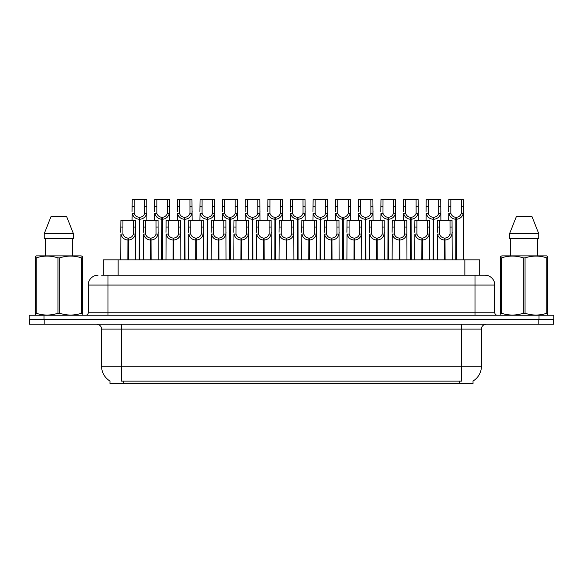 <?xml version="1.0" encoding="UTF-8"?>
<svg xmlns="http://www.w3.org/2000/svg" width="583" height="583" viewBox="0 0 583 583"><rect width="100%" height="100%" fill="white"/><g stroke="black" fill="none" stroke-linecap="round" stroke-linejoin="round"><path stroke-width="0.87" d="M101.617 275.176L107.993 275.176L101.617 275.176L103.3 275.176L103.3 259.843L479.7 259.843L479.7 275.176M473.032 381.034L473.032 383.497L109.968 383.497L109.968 381.034M110.121 381.122A17.315 17.315 0 0 1 101.566 366.19L121.351 366.19L121.351 381.122L461.649 381.122L461.649 366.19L481.434 366.19L481.434 329.089A4.948 4.948 0 0 1 486.382 324.148M101.566 366.19L101.566 329.089C101.814 328.287 100.968 324.6 96.618 324.148M472.879 381.122A17.315 17.315 0 0 0 481.434 366.19M44.184 324.148L553.653 324.148L553.653 319.695L29.347 319.695L29.347 324.148L44.184 324.148L44.184 319.695M553.653 324.148L553.653 319.695M98.104 275.176A9.889 9.889 0 0 0 88.208 285.072L88.208 312.772A2.47 2.47 0 0 1 85.737 315.243M484.896 275.176A9.889 9.889 0 0 1 494.792 285.072L107.993 285.072L107.993 275.176L484.75 275.176M494.792 285.072L494.792 312.772C494.923 314.259 495.747 315.082 497.263 315.243M43.987 315.243L29.15 315.243L29.15 319.695L43.987 319.695L43.987 315.243L539.013 315.243L539.013 319.695L553.85 319.695L553.85 315.243L539.013 315.243M444.45 259.843L444.538 238.083C442.001 237.82 440.325 236.472 439.516 234.053L439.546 220.272L452.044 220.272L452.197 259.843M444.45 240.058C440.763 239.642 438.445 237.638 437.49 234.053L437.352 259.843M437.352 232.282L437.505 220.272L439.546 220.272M445.011 259.843L445.011 238.083C447.555 237.82 449.223 236.472 450.032 234.053L450.01 220.272M445.011 238.083L445.099 259.843M444.538 238.083L444.538 259.843M452.197 232.282L452.058 234.053C451.104 237.638 448.786 239.642 445.099 240.058M455.76 259.843L455.848 217.306C453.304 217.044 451.636 215.703 450.827 213.276L450.848 199.503L463.347 199.503L463.5 259.843M455.76 219.281C452.073 218.865 449.748 216.861 448.801 213.276L448.662 220.272M448.662 211.505L448.815 199.503L450.848 199.503M456.321 259.843L456.321 217.306C458.857 217.044 460.534 215.703 461.335 213.276L461.313 199.503M456.321 217.306L456.409 259.843M455.848 217.306L455.848 259.843M463.5 211.505L463.368 213.276C462.414 216.861 460.096 218.865 456.409 219.281M82.072 315.243L82.385 313.246L81.511 313.246L81.511 257.883C74.267 255.492 67.001 255.492 59.699 257.883L57.95 257.883C50.714 255.492 43.448 255.492 36.146 257.883L35.271 257.883L35.271 256.527L36.416 255.886L35.271 256.527L35.271 313.865M59.699 257.883L59.699 313.246C66.943 315.636 74.209 315.636 81.511 313.246M59.699 313.246L57.95 313.246L57.95 257.883M36.146 257.883L36.146 313.246C43.382 315.636 50.655 315.636 57.95 313.246M36.146 313.246L35.271 313.246L35.578 315.243M82.385 313.865L82.385 256.527L81.241 255.886L82.385 256.527L82.385 257.883L81.511 257.883M81.241 255.886L36.416 255.886M66.549 216.315L73.4 233.63L66.549 216.315L51.107 216.315L44.257 233.63L44.257 238.578L73.4 238.578L73.4 233.63L44.257 233.63L51.107 216.315M45.336 238.578L45.336 255.886M72.314 255.886L72.314 238.578L72.314 255.886M547.422 315.243L547.729 313.246L546.854 313.246L546.854 257.883C539.618 255.492 532.345 255.492 525.05 257.883L523.301 257.883C516.057 255.492 508.791 255.492 501.489 257.883L500.615 257.883L500.615 256.527L501.759 255.886L500.615 256.527L500.615 313.865M525.05 257.883L525.05 313.246C532.286 315.636 539.552 315.636 546.854 313.246M525.05 313.246L523.301 313.246L523.301 257.883M501.489 257.883L501.489 313.246C508.733 315.636 515.999 315.636 523.301 313.246M501.489 313.246L500.615 313.246L500.928 315.243M547.729 263.305L547.729 256.527L546.584 255.886L547.729 256.527L547.729 257.883L546.854 257.883M546.584 255.886L501.759 255.886M531.893 216.315L538.743 233.63L531.893 216.315L516.451 216.315L509.6 233.63L509.6 238.578L538.743 238.578L538.743 233.63L509.6 233.63L516.451 216.315M510.686 238.578L510.686 255.886M537.664 255.886L537.664 238.578M547.729 257.883L547.729 313.865M538.743 233.63L538.743 238.578M421.837 259.843L421.924 238.083C419.381 237.82 417.712 236.472 416.903 234.053L416.925 220.272L429.431 220.272L429.584 259.843M421.837 240.058C418.149 239.642 415.832 237.638 414.877 234.053L414.739 259.843M414.739 232.282L414.892 220.272L416.925 220.272M422.398 259.843L422.398 238.083C424.934 237.82 426.61 236.472 427.419 234.053L427.39 220.272M422.398 238.083L422.486 259.843M421.924 238.083L421.924 259.843M429.584 232.282L429.445 234.053C428.49 237.638 426.173 239.642 422.486 240.058M399.224 259.843L399.311 238.083C396.768 237.82 395.099 236.472 394.29 234.053L394.312 220.272L406.817 220.272L406.963 259.843M399.224 240.058C395.536 239.642 393.212 237.638 392.264 234.053L392.126 259.843M392.126 232.282L392.279 220.272L394.312 220.272M399.785 259.843L399.785 238.083C402.321 237.82 403.997 236.472 404.799 234.053L404.777 220.272M399.785 238.083L399.872 259.843M399.311 238.083L399.311 259.843M406.963 232.282L406.832 234.053C405.877 237.638 403.56 239.642 399.872 240.058M376.611 259.843L376.698 238.083C374.155 237.82 372.486 236.472 371.677 234.053L371.699 220.272L384.197 220.272L384.35 259.843M376.611 240.058C372.923 239.642 370.599 237.638 369.644 234.053L369.513 259.843M369.513 232.282L369.666 220.272L371.699 220.272M377.172 259.843L377.172 238.083C379.708 237.82 381.384 236.472 382.186 234.053L382.164 220.272M377.172 238.083L377.252 259.843M376.698 238.083L376.698 259.843M384.35 232.282L384.219 234.053C383.264 237.638 380.939 239.642 377.252 240.058M353.998 259.843L354.078 238.083C351.542 237.82 349.866 236.472 349.064 234.053L349.086 220.272L361.584 220.272L361.737 259.843M353.998 240.058C350.31 239.642 347.985 237.638 347.031 234.053L346.9 259.843M346.9 232.282L347.053 220.272L349.086 220.272M354.551 259.843L354.551 238.083C357.095 237.82 358.764 236.472 359.573 234.053L359.551 220.272M354.551 238.083L354.639 259.843M354.078 238.083L354.078 259.843M361.737 232.282L361.606 234.053C360.651 237.638 358.326 239.642 354.639 240.058M433.147 259.843L433.227 217.306C430.691 217.044 429.015 215.703 428.214 213.276L428.235 199.503L440.733 199.503L440.886 220.272M433.147 219.281C429.46 218.865 427.135 216.861 426.18 213.276L426.049 220.272M426.049 211.505L426.202 199.503L428.235 199.503M433.708 259.843L433.708 217.306C436.244 217.044 437.92 215.703 438.722 213.276L438.7 199.503M433.708 217.306L433.788 259.843M433.227 217.306L433.227 259.843M440.886 211.505L440.755 213.276C439.801 216.861 437.476 218.865 433.788 219.281M410.527 259.843L410.614 217.306C408.078 217.044 406.402 215.703 405.6 213.276L405.622 199.503L418.12 199.503L418.273 220.272M410.527 219.281C406.839 218.865 404.522 216.861 403.567 213.276L403.436 220.272M403.436 211.505L403.582 199.503L405.622 199.503M411.088 259.843L411.088 217.306C413.631 217.044 415.3 215.703 416.109 213.276L416.087 199.503M411.088 217.306L411.175 259.843M410.614 217.306L410.614 259.843M418.273 211.505L418.135 213.276C417.188 216.861 414.863 218.865 411.175 219.281M387.914 259.843L388.001 217.306C385.465 217.044 383.789 215.703 382.98 213.276L383.009 199.503L395.507 199.503L395.66 220.272M387.914 219.281C384.226 218.865 381.909 216.861 380.954 213.276L380.823 220.272M380.823 211.505L380.969 199.503L383.009 199.503M388.475 259.843L388.475 217.306C391.018 217.044 392.687 215.703 393.496 213.276L393.474 199.503M388.475 217.306L388.562 259.843M388.001 217.306L388.001 259.843M395.66 211.505L395.522 213.276C394.567 216.861 392.25 218.865 388.562 219.281M365.301 259.843L365.388 217.306C362.845 217.044 361.176 215.703 360.367 213.276L360.389 199.503L372.894 199.503L373.047 220.272M365.301 219.281C361.613 218.865 359.296 216.861 358.341 213.276L358.202 220.272M358.202 211.505L358.356 199.503L360.389 199.503M365.862 259.843L365.862 217.306C368.405 217.044 370.074 215.703 370.883 213.276L370.861 199.503M365.862 217.306L365.949 259.843M365.388 217.306L365.388 259.843M373.047 211.505L372.909 213.276C371.954 216.861 369.637 218.865 365.949 219.281M331.377 259.843L331.465 238.083C328.929 237.82 327.252 236.472 326.451 234.053L326.473 220.272L338.971 220.272L339.124 259.843M331.377 240.058C327.69 239.642 325.372 237.638 324.418 234.053L324.286 259.843M324.286 232.282L324.432 220.272L326.473 220.272M331.938 259.843L331.938 238.083C334.482 237.82 336.151 236.472 336.959 234.053L336.938 220.272M331.938 238.083L332.026 259.843M331.465 238.083L331.465 259.843M339.124 232.282L338.985 234.053C338.038 237.638 335.713 239.642 332.026 240.058M308.764 259.843L308.852 238.083C306.315 237.82 304.639 236.472 303.83 234.053L303.86 220.272L316.358 220.272L316.511 259.843M308.764 240.058C305.077 239.642 302.759 237.638 301.805 234.053L301.666 259.843M301.666 232.282L301.819 220.272L303.86 220.272M309.325 259.843L309.325 238.083C311.869 237.82 313.537 236.472 314.346 234.053L314.324 220.272M309.325 238.083L309.413 259.843M308.852 238.083L308.852 259.843M316.511 232.282L316.372 234.053C315.418 237.638 313.1 239.642 309.413 240.058M286.151 259.843L286.238 238.083C283.695 237.82 282.026 236.472 281.217 234.053L281.239 220.272L293.745 220.272L293.898 259.843M286.151 240.058C282.464 239.642 280.146 237.638 279.191 234.053L279.053 259.843M279.053 232.282L279.206 220.272L281.239 220.272M286.712 259.843L286.712 238.083C289.248 237.82 290.924 236.472 291.733 234.053L291.704 220.272M286.712 238.083L286.8 259.843M286.238 238.083L286.238 259.843M293.898 232.282L293.759 234.053C292.804 237.638 290.487 239.642 286.8 240.058M263.538 259.843L263.625 238.083C261.082 237.82 259.413 236.472 258.604 234.053L258.626 220.272L271.131 220.272L271.277 259.843M263.538 240.058C259.85 239.642 257.526 237.638 256.578 234.053L256.44 259.843M256.44 232.282L256.593 220.272L258.626 220.272M264.099 259.843L264.099 238.083C266.635 237.82 268.311 236.472 269.113 234.053L269.091 220.272M264.099 238.083L264.186 259.843M263.625 238.083L263.625 259.843M271.277 232.282L271.146 234.053C270.191 237.638 267.874 239.642 264.186 240.058M342.687 259.843L342.775 217.306C340.232 217.044 338.563 215.703 337.754 213.276L337.776 199.503L350.281 199.503L350.427 220.272M342.687 219.281C339 218.865 336.683 216.861 335.728 213.276L335.589 220.272M335.589 211.505L335.742 199.503L337.776 199.503M343.249 259.843L343.249 217.306C345.785 217.044 347.461 215.703 348.27 213.276L348.24 199.503M343.249 217.306L343.336 259.843M342.775 217.306L342.775 259.843M350.427 211.505L350.296 213.276C349.341 216.861 347.023 218.865 343.336 219.281M320.074 259.843L320.162 217.306C317.618 217.044 315.95 215.703 315.141 213.276L315.163 199.503L327.661 199.503L327.814 220.272M320.074 219.281C316.387 218.865 314.062 216.861 313.115 213.276L312.976 220.272M312.976 211.505L313.129 199.503L315.163 199.503M320.635 259.843L320.635 217.306C323.171 217.044 324.848 215.703 325.649 213.276L325.627 199.503M320.635 217.306L320.723 259.843M320.162 217.306L320.162 259.843M327.814 211.505L327.682 213.276C326.728 216.861 324.41 218.865 320.723 219.281M297.461 259.843L297.541 217.306C295.005 217.044 293.329 215.703 292.528 213.276L292.549 199.503L305.047 199.503L305.201 220.272M297.461 219.281C293.774 218.865 291.449 216.861 290.494 213.276L290.363 220.272M290.363 211.505L290.516 199.503L292.549 199.503M298.022 259.843L298.022 217.306C300.558 217.044 302.234 215.703 303.036 213.276L303.014 199.503M298.022 217.306L298.102 259.843M297.541 217.306L297.541 259.843M305.201 211.505L305.069 213.276C304.115 216.861 301.79 218.865 298.102 219.281M274.841 259.843L274.928 217.306C272.392 217.044 270.716 215.703 269.914 213.276L269.936 199.503L282.434 199.503L282.587 220.272M274.841 219.281C271.153 218.865 268.836 216.861 267.881 213.276L267.75 220.272M267.75 211.505L267.896 199.503L269.936 199.503M275.402 259.843L275.402 217.306C277.945 217.044 279.614 215.703 280.423 213.276L280.401 199.503M275.402 217.306L275.489 259.843M274.928 217.306L274.928 259.843M282.587 211.505L282.449 213.276C281.502 216.861 279.177 218.865 275.489 219.281M240.925 259.843L241.012 238.083C238.469 237.82 236.793 236.472 235.991 234.053L236.013 220.272L248.511 220.272L248.664 259.843M240.925 240.058C237.237 239.642 234.913 237.638 233.958 234.053L233.827 259.843M233.827 232.282L233.98 220.272L236.013 220.272M241.486 259.843L241.486 238.083C244.022 237.82 245.698 236.472 246.5 234.053L246.478 220.272M241.486 238.083L241.566 259.843M241.012 238.083L241.012 259.843M248.664 232.282L248.533 234.053C247.578 237.638 245.254 239.642 241.566 240.058M218.304 259.843L218.392 238.083C215.856 237.82 214.18 236.472 213.378 234.053L213.4 220.272L225.898 220.272L226.051 259.843M218.304 240.058C214.624 239.642 212.299 237.638 211.345 234.053L211.214 259.843M211.214 232.282L211.367 220.272L213.4 220.272M218.865 259.843L218.865 238.083C221.409 237.82 223.078 236.472 223.887 234.053L223.865 220.272M218.865 238.083L218.953 259.843M218.392 238.083L218.392 259.843M226.051 232.282L225.92 234.053C224.965 237.638 222.64 239.642 218.953 240.058M195.691 259.843L195.779 238.083C193.243 237.82 191.567 236.472 190.765 234.053L190.787 220.272L203.285 220.272L203.438 259.843M195.691 240.058C192.004 239.642 189.686 237.638 188.732 234.053L188.601 259.843M188.601 232.282L188.746 220.272L190.787 220.272M196.252 259.843L196.252 238.083C198.796 237.82 200.465 236.472 201.273 234.053L201.252 220.272M196.252 238.083L196.34 259.843M195.779 238.083L195.779 259.843M203.438 232.282L203.299 234.053C202.352 237.638 200.027 239.642 196.34 240.058M173.078 259.843L173.166 238.083C170.63 237.82 168.953 236.472 168.144 234.053L168.174 220.272L180.672 220.272L180.825 259.843M173.078 240.058C169.391 239.642 167.073 237.638 166.119 234.053L165.98 259.843M165.98 232.282L166.133 220.272L168.174 220.272M173.639 259.843L173.639 238.083C176.183 237.82 177.851 236.472 178.66 234.053L178.638 220.272M173.639 238.083L173.727 259.843M173.166 238.083L173.166 259.843M180.825 232.282L180.686 234.053C179.732 237.638 177.414 239.642 173.727 240.058M150.465 259.843L150.552 238.083C148.009 237.82 146.34 236.472 145.531 234.053L145.553 220.272L158.059 220.272L158.212 259.843M150.465 240.058C146.778 239.642 144.46 237.638 143.505 234.053L143.367 259.843M143.367 232.282L143.52 220.272L145.553 220.272M151.026 259.843L151.026 238.083C153.562 237.82 155.238 236.472 156.047 234.053L156.018 220.272M151.026 238.083L151.114 259.843M150.552 238.083L150.552 259.843M158.212 232.282L158.073 234.053C157.119 237.638 154.801 239.642 151.114 240.058M127.852 259.843L127.939 238.083C125.396 237.82 123.727 236.472 122.918 234.053L122.94 220.272L135.445 220.272L135.591 259.843M127.852 240.058C124.164 239.642 121.84 237.638 120.892 234.053L120.754 259.843M120.754 232.282L120.907 220.272L122.94 220.272M128.413 259.843L128.413 238.083C130.949 237.82 132.625 236.472 133.427 234.053L133.405 220.272M128.413 238.083L128.5 259.843M127.939 238.083L127.939 259.843M135.591 232.282L135.46 234.053C134.505 237.638 132.188 239.642 128.5 240.058M252.228 259.843L252.315 217.306C249.779 217.044 248.103 215.703 247.294 213.276L247.323 199.503L259.821 199.503L259.974 220.272M252.228 219.281C248.54 218.865 246.223 216.861 245.268 213.276L245.137 220.272M245.137 211.505L245.283 199.503L247.323 199.503M252.789 259.843L252.789 217.306C255.332 217.044 257.001 215.703 257.81 213.276L257.788 199.503M252.789 217.306L252.876 259.843M252.315 217.306L252.315 259.843M259.974 211.505L259.836 213.276C258.881 216.861 256.564 218.865 252.876 219.281M229.615 259.843L229.702 217.306C227.159 217.044 225.49 215.703 224.681 213.276L224.703 199.503L237.208 199.503L237.361 220.272M229.615 219.281C225.927 218.865 223.61 216.861 222.655 213.276L222.517 220.272M222.517 211.505L222.67 199.503L224.703 199.503M230.176 259.843L230.176 217.306C232.719 217.044 234.388 215.703 235.197 213.276L235.175 199.503M230.176 217.306L230.263 259.843M229.702 217.306L229.702 259.843M237.361 211.505L237.223 213.276C236.268 216.861 233.951 218.865 230.263 219.281M207.001 259.843L207.089 217.306C204.546 217.044 202.877 215.703 202.068 213.276L202.09 199.503L214.595 199.503L214.741 220.272M207.001 219.281C203.314 218.865 200.997 216.861 200.042 213.276L199.903 220.272M199.903 211.505L200.056 199.503L202.09 199.503M207.563 259.843L207.563 217.306C210.099 217.044 211.775 215.703 212.584 213.276L212.555 199.503M207.563 217.306L207.65 259.843M207.089 217.306L207.089 259.843M214.741 211.505L214.61 213.276C213.655 216.861 211.338 218.865 207.65 219.281M184.388 259.843L184.476 217.306C181.932 217.044 180.264 215.703 179.455 213.276L179.477 199.503L191.975 199.503L192.128 220.272M184.388 219.281C180.701 218.865 178.376 216.861 177.429 213.276L177.29 220.272M177.29 211.505L177.443 199.503L179.477 199.503M184.949 259.843L184.949 217.306C187.486 217.044 189.162 215.703 189.963 213.276L189.941 199.503M184.949 217.306L185.037 259.843M184.476 217.306L184.476 259.843M192.128 211.505L191.996 213.276C191.042 216.861 188.724 218.865 185.037 219.281M161.775 259.843L161.855 217.306C159.319 217.044 157.643 215.703 156.842 213.276L156.863 199.503L169.362 199.503L169.515 220.272M161.775 219.281C158.088 218.865 155.763 216.861 154.808 213.276L154.677 220.272M154.677 211.505L154.83 199.503L156.863 199.503M162.336 259.843L162.336 217.306C164.872 217.044 166.549 215.703 167.35 213.276L167.328 199.503M162.336 217.306L162.417 259.843M161.855 217.306L161.855 259.843M169.515 211.505L169.383 213.276C168.429 216.861 166.104 218.865 162.417 219.281M139.155 259.843L139.242 217.306C136.706 217.044 135.03 215.703 134.228 213.276L134.25 199.503L146.748 199.503L146.901 220.272M139.155 219.281C135.467 218.865 133.15 216.861 132.195 213.276L132.064 220.272M132.064 211.505L132.21 199.503L134.25 199.503M139.716 259.843L139.716 217.306C142.259 217.044 143.928 215.703 144.737 213.276L144.715 199.503M139.716 217.306L139.803 259.843M139.242 217.306L139.242 259.843M146.901 211.505L146.763 213.276C145.816 216.861 143.491 218.865 139.803 219.281M459.674 383.497L459.674 381.034M123.326 383.497L123.326 381.034M118.145 275.176L118.145 259.843M464.855 275.176L464.855 259.843M461.649 324.148L461.649 329.089L101.566 329.089M481.434 329.089L461.649 329.089L461.649 366.19L121.351 366.19L121.351 324.148M538.816 324.148L538.816 319.695M107.993 315.243L107.993 285.072L88.208 285.072M88.208 312.772L494.792 312.772M475.007 275.176L475.007 315.243M439.546 227.057L437.505 227.057M439.516 234.053L437.49 234.053M452.058 234.053L450.032 234.053M452.044 227.057L450.01 227.057M450.848 206.28L448.815 206.28M450.827 213.276L448.801 213.276M463.368 213.276L461.335 213.276M463.347 206.28L461.313 206.28M416.925 227.057L414.892 227.057M416.903 234.053L414.877 234.053M429.445 234.053L427.419 234.053M429.431 227.057L427.39 227.057M394.312 227.057L392.279 227.057M394.29 234.053L392.264 234.053M406.832 234.053L404.799 234.053M406.817 227.057L404.777 227.057M371.699 227.057L369.666 227.057M371.677 234.053L369.644 234.053M384.219 234.053L382.186 234.053M384.197 227.057L382.164 227.057M349.086 227.057L347.053 227.057M349.064 234.053L347.031 234.053M361.606 234.053L359.573 234.053M361.584 227.057L359.551 227.057M428.235 206.28L426.202 206.28M428.214 213.276L426.18 213.276M440.755 213.276L438.722 213.276M440.733 206.28L438.7 206.28M405.622 206.28L403.582 206.28M405.6 213.276L403.567 213.276M418.135 213.276L416.109 213.276M418.12 206.28L416.087 206.28M383.009 206.28L380.969 206.28M382.98 213.276L380.954 213.276M395.522 213.276L393.496 213.276M395.507 206.28L393.474 206.28M360.389 206.28L358.356 206.28M360.367 213.276L358.341 213.276M372.909 213.276L370.883 213.276M372.894 206.28L370.861 206.28M326.473 227.057L324.432 227.057M326.451 234.053L324.418 234.053M338.985 234.053L336.959 234.053M338.971 227.057L336.938 227.057M303.86 227.057L301.819 227.057M303.83 234.053L301.805 234.053M316.372 234.053L314.346 234.053M316.358 227.057L314.324 227.057M281.239 227.057L279.206 227.057M281.217 234.053L279.191 234.053M293.759 234.053L291.733 234.053M293.745 227.057L291.704 227.057M258.626 227.057L256.593 227.057M258.604 234.053L256.578 234.053M271.146 234.053L269.113 234.053M271.131 227.057L269.091 227.057M337.776 206.28L335.742 206.28M337.754 213.276L335.728 213.276M350.296 213.276L348.27 213.276M350.281 206.28L348.24 206.28M315.163 206.28L313.129 206.28M315.141 213.276L313.115 213.276M327.682 213.276L325.649 213.276M327.661 206.28L325.627 206.28M292.549 206.28L290.516 206.28M292.528 213.276L290.494 213.276M305.069 213.276L303.036 213.276M305.047 206.28L303.014 206.28M269.936 206.28L267.896 206.28M269.914 213.276L267.881 213.276M282.449 213.276L280.423 213.276M282.434 206.28L280.401 206.28M236.013 227.057L233.98 227.057M235.991 234.053L233.958 234.053M248.533 234.053L246.5 234.053M248.511 227.057L246.478 227.057M213.4 227.057L211.367 227.057M213.378 234.053L211.345 234.053M225.92 234.053L223.887 234.053M225.898 227.057L223.865 227.057M190.787 227.057L188.746 227.057M190.765 234.053L188.732 234.053M203.299 234.053L201.273 234.053M203.285 227.057L201.252 227.057M168.174 227.057L166.133 227.057M168.144 234.053L166.119 234.053M180.686 234.053L178.66 234.053M180.672 227.057L178.638 227.057M145.553 227.057L143.52 227.057M145.531 234.053L143.505 234.053M158.073 234.053L156.047 234.053M158.059 227.057L156.018 227.057M122.94 227.057L120.907 227.057M122.918 234.053L120.892 234.053M135.46 234.053L133.427 234.053M135.445 227.057L133.405 227.057M247.323 206.28L245.283 206.28M247.294 213.276L245.268 213.276M259.836 213.276L257.81 213.276M259.821 206.28L257.788 206.28M224.703 206.28L222.67 206.28M224.681 213.276L222.655 213.276M237.223 213.276L235.197 213.276M237.208 206.28L235.175 206.28M202.09 206.28L200.056 206.28M202.068 213.276L200.042 213.276M214.61 213.276L212.584 213.276M214.595 206.28L212.555 206.28M179.477 206.28L177.443 206.28M179.455 213.276L177.429 213.276M191.996 213.276L189.963 213.276M191.975 206.28L189.941 206.28M156.863 206.28L154.83 206.28M156.842 213.276L154.808 213.276M169.383 213.276L167.35 213.276M169.362 206.28L167.328 206.28M134.25 206.28L132.21 206.28M134.228 213.276L132.195 213.276M146.763 213.276L144.737 213.276M146.748 206.28L144.715 206.28"/></g></svg>

